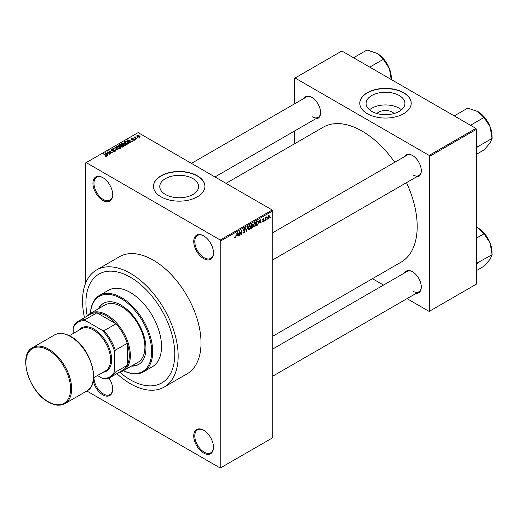 <?xml version="1.0" encoding="UTF-8"?>
<svg xmlns="http://www.w3.org/2000/svg" width="518" height="518" viewBox="0 0 518 518"><rect width="100%" height="100%" fill="white"/><g stroke="black" fill="none" stroke-linecap="round" stroke-linejoin="round"><path stroke-width="0.78" d="M203.619 258.611A13.96 8.061 60 0 1 193.745 241.511A13.96 8.061 60 0 1 203.619 235.813L203.619 235.813A13.96 8.061 60 0 1 213.494 252.913A13.96 8.061 60 0 1 203.619 258.611M203.885 235.968A13.228 7.641 -120 0 0 197.526 235.457A13.228 7.641 -120 0 0 195.5 246.056A13.228 7.641 -120 0 0 204.137 257.711A13.228 7.641 -120 0 0 210.755 258.365A13.228 7.641 -120 0 0 213.494 252.609M203.619 453.03A13.96 8.061 60 0 1 193.745 435.923A13.96 8.061 60 0 1 203.619 430.225L203.619 430.225A13.96 8.061 60 0 1 213.494 447.325A13.96 8.061 60 0 1 203.619 453.03M203.885 430.38A13.228 7.641 -120 0 0 197.526 429.869A13.228 7.641 -120 0 0 195.5 440.468A13.228 7.641 -120 0 0 204.137 452.13A13.228 7.641 -120 0 0 210.755 452.784A13.228 7.641 -120 0 0 213.494 447.021M108.942 378.023A13.96 8.061 60 0 1 112.684 389.122A13.96 8.061 60 0 1 102.81 394.826A13.96 8.061 60 0 1 93.246 380.743M93.978 377.525A13.228 7.641 -120 0 0 103.328 393.926A13.228 7.641 -120 0 0 109.939 394.58A13.228 7.641 -120 0 0 112.678 388.817M102.81 200.408A13.96 8.061 60 0 1 92.936 183.307A13.96 8.061 60 0 1 102.81 177.609L102.81 177.609A13.96 8.061 60 0 1 112.684 194.71A13.96 8.061 60 0 1 102.81 200.408M103.069 177.765A13.228 7.641 -120 0 0 96.717 177.253A13.228 7.641 -120 0 0 94.684 187.853A13.228 7.641 -120 0 0 103.328 199.508A13.228 7.641 -120 0 0 109.939 200.162A13.228 7.641 -120 0 0 112.678 194.405M376.897 113.5A9.758 5.633 180 0 1 392.398 112.179A9.758 5.633 180 0 1 394.101 113.5M399.236 95.513A19.431 11.221 0 0 0 378.062 93.078A19.431 11.221 0 0 0 366.071 103.445A19.431 11.221 0 0 0 371.762 111.376A19.431 11.221 0 0 0 392.935 113.811A19.431 11.221 0 0 0 404.927 103.445A19.431 11.221 0 0 0 399.236 95.513M401.502 109.803A19.431 11.221 0 0 0 399.236 108.23A19.431 11.221 0 0 0 369.496 109.803M403.684 92.703A25.719 14.847 0 0 0 375.654 89.484A25.719 14.847 0 0 0 359.777 103.205A25.719 14.847 0 0 0 367.314 113.707A25.719 14.847 0 0 0 395.344 116.926A25.719 14.847 0 0 0 411.221 103.205A25.719 14.847 0 0 0 403.684 92.703M411.221 103.322A25.719 14.847 0 0 0 403.684 92.942A25.719 14.847 0 0 0 375.751 89.698A25.719 14.847 0 0 0 359.777 103.322M165.456 194.483A19.431 11.221 180 0 1 159.764 186.551A19.431 11.221 180 0 1 171.762 176.185A19.431 11.221 180 0 1 192.936 178.613A19.431 11.221 180 0 1 198.627 186.551A19.431 11.221 180 0 1 186.635 196.911A19.431 11.221 180 0 1 165.456 194.483M197.384 175.809A25.719 14.847 0 0 0 169.354 172.591A25.719 14.847 0 0 0 153.477 186.305A25.719 14.847 0 0 0 161.007 196.808A25.719 14.847 0 0 0 189.038 200.026A25.719 14.847 0 0 0 204.921 186.305A25.719 14.847 0 0 0 197.384 175.809M204.921 186.428A25.719 14.847 0 0 0 197.384 176.049A25.719 14.847 0 0 0 169.451 172.805A25.719 14.847 0 0 0 153.477 186.428M404.48 156.676A12.49 7.213 60 0 1 412.47 155.439L412.47 155.439A12.49 7.213 60 0 1 421.302 170.739A12.49 7.213 60 0 1 416.239 177.039M412.729 155.594A11.759 6.786 -120 0 0 407.109 155.154L272.733 232.737M303.768 98.53A12.49 7.213 60 0 1 311.758 97.293L311.758 97.293A12.49 7.213 60 0 1 320.597 112.594A12.49 7.213 60 0 1 315.527 118.894M312.024 97.449A11.759 6.786 -120 0 0 306.403 97.008L191.446 163.377M404.48 272.96A12.49 7.213 60 0 1 412.47 271.723L412.47 271.723A12.49 7.213 60 0 1 421.302 287.024A12.49 7.213 60 0 1 416.239 293.33M412.729 271.885A11.759 6.786 -120 0 0 407.109 271.445L272.733 349.022M116.828 373.659A67.612 39.038 -120 0 0 130.348 383.721A67.612 39.038 -120 0 0 164.154 387.069A67.612 39.038 -120 0 0 174.521 332.893A67.612 39.038 -120 0 0 130.348 273.316A67.612 39.038 -120 0 0 96.542 269.969A67.612 39.038 -120 0 0 84.492 317.657M164.154 387.069L187.017 373.873A67.612 39.038 -120 0 0 197.384 319.69A67.612 39.038 -120 0 0 153.211 260.114A67.612 39.038 -120 0 0 119.412 256.766L96.542 269.969M272.733 336.266L401.061 262.173A77.901 44.975 -120 0 0 406.494 182.66M394.735 162.296A77.901 44.975 -120 0 0 362.114 131.106A77.901 44.975 -120 0 0 323.167 127.247L226.016 183.34M130.348 277.214A62.833 36.279 -120 0 0 98.932 274.1A62.833 36.279 -120 0 0 87.244 316.064A62.833 36.279 -120 0 1 98.932 274.1A62.833 36.279 -120 0 1 130.348 277.214A62.833 36.279 -120 0 1 171.4 332.582A62.833 36.279 -120 0 1 161.765 382.931A62.833 36.279 -120 0 0 171.4 332.582A62.833 36.279 -120 0 0 130.348 277.214M119.58 372.073A62.833 36.279 -120 0 0 130.348 379.823A62.833 36.279 -120 0 0 161.765 382.931A62.833 36.279 -120 0 1 130.348 379.823A62.833 36.279 -120 0 1 119.58 372.073M267.159 218.926L266.828 219.716L267.159 218.926M265.838 218.706L265.507 220.48L265.507 217.43L265.838 217.236L265.838 217.722L266.543 216.938L265.838 218.706L265.507 218.518M264.892 220.241L264.562 221.031L264.892 220.241M262.445 221.38L263.241 221.846L262.438 221.328L263.267 221.393L263.63 220.435L262.484 219.988L263.228 218.687L263.992 219.12L263.241 219.12L262.814 219.736L264.044 220.396L263.241 221.846L262.704 221.924M262.768 221.082L263.267 221.393M263.299 220.454L262.484 219.988L263.299 220.454M263.228 218.687L263.992 219.12L263.241 218.68M263.662 219.367L262.917 218.933M262.542 219.58L262.917 219.93M263.299 219.885L264.044 220.396L263.189 219.904M259.434 222.734L260.153 219.373L261.208 222.967L260.858 223.167L260.573 222.073L259.168 222.585M254.642 226.813L253.69 226.703L253.367 225.447L254.642 222.5L255.4 222.436L255.918 223.925L255.588 225.621L254.642 226.813L253.431 226.113M249.21 229.947L248.258 229.837L247.934 228.587L249.21 225.634L249.967 225.57L250.485 227.059L250.155 228.762L249.21 229.947L247.999 229.247M234.745 237.516L235.418 237.904L234.9 237.911L234.706 237.011L235.036 236.765L235.437 237.406L235.794 236.888L236.169 233.223L236.169 236.072L235.418 237.904L234.9 237.911M234.706 237.147L235.437 237.406M220.247 240.009L272.215 210.01L272.733 210.91L272.733 437.729L220.772 467.728L220.772 240.909L220.247 240.009L86.182 162.607L85.658 162.905L85.658 283.106M272.733 210.91L220.772 240.909M237.134 235.612L237.853 232.245L238.908 235.839L238.565 236.04L238.28 234.952L236.875 235.457M239.62 232.07L239.29 235.619L239.29 231.423L239.64 231.216L241.038 233.78L241.369 230.219L241.369 234.421L241.012 234.628L239.29 231.876M244.723 231.326L243.02 230.361L243.959 228.665L244.651 228.574L244.956 229.344L243.972 229.15L243.454 230.555L244.548 230.419L245.053 231.132L244.023 232.945L243.272 233.042L242.923 232.155L244.049 232.433L244.723 231.326L243.881 230.555M243.253 231.909L244.049 232.433M243.026 230.504L243.894 231.009L243.285 231.009M244.625 229.591L243.602 228.943M243.479 230.568L243.978 230.529M247.714 226.554L246.348 231.54L245.37 227.907L245.713 227.713L246.49 230.97L247.714 226.554M252.311 225.576L252.985 226.476L251.981 228.289L250.958 228.885L250.958 224.682L252.622 223.97L252.726 225.751M257.841 220.785L258.611 222.345L257.355 225.188L256.391 225.744L256.391 221.549L258.139 220.843M267.676 218.272L268.551 218.777L267.631 217.728L268.551 215.617L269.477 216.634L268.551 218.777L267.994 218.836M268.551 215.617L269.12 215.566M270.279 217.126L269.949 217.916L270.279 217.126M220.772 467.728L220.247 468.026L86.817 390.993M138.287 137.924L137.438 137.814L138.287 137.924M136.02 139.232L135.166 139.122L136.02 139.232M130.271 142.554L129.927 142.748L127.292 140.067L132.336 141.362L130.614 141.097L129.468 141.757L130.271 142.554M126.204 144.794L126.204 144.308L125.816 145.176L124.294 145.396L122.721 144.865L121.646 143.648L122.086 143.02L125.227 143.369L126.256 144.561M120.772 147.928L120.772 147.449L120.383 148.316L118.862 148.536L117.288 147.999L116.213 146.782L116.654 146.16L119.794 146.503L120.823 147.701M115.197 151.308L112.872 151.23L114.802 151.049L114.847 150.298L111.461 150.311L110.994 149.715L111.402 149.19L113.487 149.242L111.836 149.43L111.804 150.123L115.171 150.103L115.65 150.732L115.197 151.308M114.802 151.483L114.847 150.298M111.836 149.43L111.804 150.46M107.977 155.426L107.627 155.627L104.999 152.946L110.036 154.234L108.32 153.969L107.174 154.629L107.977 155.426M272.215 210.01L138.144 132.608L86.182 162.607M105.821 156.423L104.746 156.035L106.184 156.022L106.268 155.659L103.328 153.904L106.125 155.141L106.591 156.274L105.821 156.423M106.184 156.423L106.268 155.659M106.889 155.892L106.591 156.274M110.742 153.827L106.779 151.916L111.441 152.59L108.527 150.906L108.858 150.712L112.49 152.816L107.835 152.143L110.742 153.827M117.8 149.754L112.859 148.401L117.191 149.611L114.854 147.254L115.203 147.054L117.8 149.754M123.109 146.685L122.08 147.28L118.447 145.176L119.47 144.587L121.296 144.587L121.704 145.234L123.044 145.487L123.588 146.147L123.109 146.685M121.717 145.131L121.704 145.564M128.483 143.583L127.519 144.14L123.88 142.042L125.395 141.246L127.894 141.796L128.988 142.981L128.483 143.583M134.415 140.21L132.757 140.19L134.058 139.983L134.097 139.484L131.669 139.504L131.663 138.636L133.184 138.63L132.051 138.85L131.948 139.284L134.363 139.258L134.415 140.21L134.764 139.769M134.058 140.359L134.097 139.484M131.669 139.504L131.663 138.636L131.663 139.497M132.051 138.85L131.948 139.627M136.966 138.688L133.987 137.348L134.738 137.406L134.667 136.907L135.12 136.804L135.114 137.548L136.966 138.688M134.738 137.788L134.667 137.302M135.12 136.804L135.114 138.002M139.731 137.147L137.438 136.888L136.985 135.567L139.251 135.807L139.731 137.147L140.061 136.687M136.655 136.027L136.985 135.567L136.985 136.577M475.919 128.406L476.437 129.306L429.668 156.306L429.15 155.406L475.919 128.406L341.848 51.004L294.561 78.302L294.561 103.846M294.561 131.002L294.561 143.764M429.668 156.306L429.668 311.117L429.15 311.422L407.025 298.646M383.508 285.068L372.461 278.69M429.668 311.117L476.437 284.117L476.437 129.306M429.15 155.406L295.079 78.004M412.988 174.942A11.759 6.786 -120 0 0 418.868 175.518A11.759 6.786 -120 0 0 421.296 170.428M312.283 116.796A11.759 6.786 -120 0 0 318.162 117.379A11.759 6.786 -120 0 0 320.59 112.289M412.988 291.226A11.759 6.786 -120 0 0 418.868 291.809A11.759 6.786 -120 0 0 421.296 286.719M105.031 156.183L105.031 155.814M103.658 154.099L103.658 153.716M105.342 153.296L105.342 152.745M107.174 155.16L107.174 154.629M106.112 153.535L106.857 154.325L107.783 153.788L105.575 153.05L106.112 154.079M106.857 154.843L106.857 154.325M105.575 153.529L105.575 153.05M107.783 154.28L107.783 153.788M107.129 152.117L107.129 151.709M108.858 151.094L108.858 150.712M107.835 152.525L107.835 152.143M113.157 151.373L113.157 151.016M111.402 150.278L111.402 149.19M113.805 150.239L113.805 149.896M115.171 151.321L115.171 150.103M115.203 147.604L115.203 147.054M116.654 147.559L116.654 146.16M119.794 146.911L119.794 146.503M119.956 148.491L119.451 146.685L118.492 146.296L117.081 146.406L116.744 147.636M117.081 146.406L117.625 147.811L119.956 148.07L120.28 147.604L120.28 148.368M117.625 148.174L117.625 147.811M119.47 145.079L119.47 144.587M121.296 145.772L121.296 144.587M123.044 146.724L123.044 145.487M119.198 145.234L120.286 145.862L121.218 145.28L121.024 144.813L119.775 144.898L119.198 145.616M120.286 146.244L120.286 145.862M121.218 145.811L121.024 144.813M120.713 146.108L121.989 146.84L122.986 146.212L122.721 145.681L121.367 145.726L120.713 146.49M121.989 147.222L121.989 146.84M122.986 146.756L122.721 145.681M122.688 146.931L122.688 146.439M122.086 144.425L122.086 143.02M125.227 143.771L125.227 143.369M125.388 145.351L124.883 143.551L123.925 143.156L122.513 143.266L122.177 144.503M122.513 143.266L123.057 144.677L125.388 144.936L125.712 144.464L125.712 145.234M123.057 145.04L123.057 144.677M125.395 141.667L125.395 141.246M127.894 142.197L127.894 141.796M124.631 142.094L127.422 143.706L128.315 142.573L125.764 141.531L124.631 142.476M127.422 144.088L127.422 143.706M128.451 143.603L128.315 142.573M128.017 143.855L128.017 143.363M127.642 140.423L127.642 139.866M129.468 142.288L129.468 141.757M128.406 140.656L129.157 141.446L130.076 140.915L127.868 140.171L128.406 141.207M129.157 141.971L129.157 141.446M127.868 140.656L127.868 140.171M130.076 141.408L130.076 140.915M133.042 140.294L133.042 139.97M132.271 139.685L132.271 139.348M134.363 140.242L134.363 139.258M135.502 139.316L135.502 138.934M134.317 137.542L134.317 137.16M135.593 138.28L135.593 137.898M137.769 138.008L137.769 137.626M139.251 136.215L139.251 135.807M139.361 137.289L138.947 136.014L137.354 135.787L137.173 136.72M137.354 135.787L137.762 136.694L139.536 136.655L139.536 137.238M137.762 137.056L137.762 136.694M238.442 235.567L238.908 235.839M237.853 234.706L238.28 234.952M237.555 233.657L237.244 235.055L238.163 234.524L237.704 232.77L237.283 233.501M239.29 235.237L239.62 235.431M240.326 233.372L241.038 233.78M240.689 234.026L241.369 234.421M242.936 232.317L244.023 232.945M243.874 228.723L244.956 229.344M244.004 230.523L245.053 231.132M246.231 231.099L246.672 231.358M246.141 230.769L246.49 230.97M250.129 226.858L250.485 227.059M250.013 226.372L249.21 226.126L248.264 228.399L249.203 229.455L250.155 227.24L250.013 226.372L248.847 225.919M247.973 229.118L249.203 229.455M251.981 224.093L252.894 224.618M251.929 225.867L252.985 226.476M251.288 224.98L251.288 226.236L252.564 224.883L250.958 224.793M250.958 226.049L251.288 226.236M252.564 224.883L251.437 224.404M251.288 226.729L251.288 228.198L252.331 227.544L252.654 226.67L250.958 226.541M250.958 228.011L251.288 228.198M251.515 226.107L252.654 226.67M255.562 223.718L255.918 223.925M255.445 223.232L254.642 222.993L253.697 225.265L254.636 226.321L255.588 224.1L255.445 223.232L254.28 222.779M253.406 225.977L254.636 226.321M256.934 224.941L257.355 225.188M258.262 222.144L258.611 222.345M256.721 221.846L256.721 225.065L258.145 223.627L258.281 222.526L257.776 221.322L256.391 221.659M256.391 224.877L256.721 225.065M256.883 221.264L257.304 221.51M257.278 221.031L257.938 221.361L257.323 221.005M260.735 222.695L261.208 222.967M260.153 221.827L260.573 222.073M259.848 220.778L259.544 222.183L260.463 221.652L260.004 219.897L259.583 220.623M262.496 219.781L263.63 220.435M262.516 219.697L262.866 219.897M264.562 220.649L264.892 220.836M265.507 220.098L265.838 220.292M265.507 217.534L265.838 217.722M266.025 217.184L266.453 217.43M265.507 217.819L265.902 218.046M266.828 219.341L267.159 219.528M269.114 216.42L269.477 216.634M268.382 215.734L268.894 216.032L267.961 217.534L268.564 218.337L269.146 216.854L268.233 215.876M267.644 218.033L268.564 218.337M269.949 217.541L270.279 217.728M131.391 366.103A35.276 20.364 -120 0 0 138.636 364.465A35.276 20.364 -120 0 0 144.043 336.201A35.276 20.364 -120 0 0 120.998 305.115A35.276 20.364 -120 0 0 103.36 303.367A35.276 20.364 -120 0 0 98.323 308.825M131.915 365.805A35.276 20.364 -120 0 0 138.889 364.316M87.328 316.019A33.068 19.095 60 0 1 90.43 313.377A33.068 19.095 60 0 1 115.915 322.241A33.068 19.095 60 0 1 130.348 355.523A33.068 19.095 60 0 1 123.498 370.661A43.357 25.032 -120 0 0 151.632 350.155A43.357 25.032 -120 0 0 120.998 298.517A43.357 25.032 -120 0 0 90.443 313.371M90.397 313.396A44.095 25.46 60 0 1 99.469 295.435A44.095 25.46 60 0 1 121.516 297.617A44.095 25.46 60 0 1 150.324 336.473A44.095 25.46 60 0 1 143.564 371.807A44.095 25.46 60 0 1 123.465 370.681M143.564 371.807L152.396 366.705A44.095 25.46 -120 0 0 159.155 331.371A44.095 25.46 -120 0 0 130.348 292.515A44.095 25.46 -120 0 0 108.301 290.333L99.469 295.435M90.43 313.377L104.979 304.979A33.068 19.095 60 0 1 121.516 306.617A33.068 19.095 60 0 1 143.123 335.761A33.068 19.095 60 0 1 138.053 362.257L123.498 370.661A33.068 19.095 60 0 1 119.664 372.021M103.619 303.224A35.276 20.364 -120 0 0 98.841 308.521M470.493 125.272L483.98 117.489L490.119 126.748A19.885 11.48 -120 0 1 492.003 135.949L492.1 138.41L490.119 142.981L483.98 149.955L476.437 154.312M476.437 147.98L477.551 146.808L492.1 138.41M477.551 146.808L476.437 145.487M454.26 115.902L467.748 108.113L477.946 111.603A19.885 11.48 -120 0 1 490.119 126.748L492.003 138.157M477.946 111.603L483.98 117.489M477.454 146.944A22.824 13.177 -120 0 0 477.454 146.555M97.442 375.524L102.175 378.257A31.598 18.247 -120 0 0 114.763 370.992L115.281 372.222A32.336 18.667 60 0 1 110.664 377.221L122.611 370.325A32.336 18.667 -120 0 0 127.234 365.32A32.336 18.667 -120 0 0 129.312 355.523A32.336 18.667 -120 0 0 127.234 343.324A32.336 18.667 -120 0 0 115.974 323.815L96.918 312.82A32.336 18.667 -120 0 0 90.281 314.316L78.328 321.218A32.336 18.667 60 0 1 84.971 319.716L85.774 320.784A31.598 18.247 -120 0 0 73.187 328.049L73.187 333.514M115.281 372.222L127.234 365.32L127.234 343.324L115.281 350.22L114.763 352.052A31.598 18.247 -120 0 0 102.175 330.251L104.021 330.717L115.974 323.815A32.336 18.667 -120 0 0 96.918 312.82L84.971 319.716M73.187 328.049L73.705 326.217A32.336 18.667 60 0 1 78.328 321.218M110.664 377.221A32.336 18.667 60 0 1 104.021 378.723L102.175 378.257M114.763 370.992L114.763 352.052M102.175 330.251L85.774 320.784M104.021 330.717A32.336 18.667 60 0 1 115.281 350.22M69.36 335.722L81.326 328.82A24.249 13.999 60 0 1 93.454 330.018A24.249 13.999 60 0 1 109.298 351.392A24.249 13.999 60 0 1 105.581 370.823L93.616 377.732M78.84 330.251A24.987 14.426 60 0 1 93.972 329.118A24.987 14.426 60 0 1 110.994 353.885A24.987 14.426 60 0 1 103.095 372.261M476.437 264.264L477.454 263.235A22.824 13.177 -120 0 0 477.454 263.04A22.824 13.177 -120 0 0 477.454 262.846L476.437 261.778M476.437 270.603L483.98 266.246L490.119 259.272L492.1 254.694L477.454 262.846M476.437 238.131L483.98 233.773L490.119 243.039L492.1 254.694M476.437 227.104L477.946 227.888L483.98 233.773M492.003 254.448L492.003 252.24A19.885 11.48 -120 0 0 490.119 243.039A19.885 11.48 -120 0 0 477.946 227.888M369.787 67.133L383.275 59.343L389.413 68.603A19.885 11.48 -120 0 1 391.297 77.81L391.297 79.552M353.554 57.757L367.042 49.974L377.233 53.458A19.885 11.48 -120 0 1 389.413 68.603L391.297 80.012M377.233 53.458L383.275 59.343M106.125 155.542L106.125 155.141M113.041 150.466L113.041 150.116M120.908 145.992L120.908 145.5M124.806 141.997L124.806 141.505M132.802 139.633L132.802 139.219M235.839 235.878L236.169 236.072M245.979 230.16L246.361 230.38M251.554 228.049L251.981 228.289M48.763 349.216A32.336 18.667 60 0 1 69.891 377.713A32.336 18.667 60 0 1 64.931 403.626C60.224 406.144 54.707 405.626 48.394 402.059C28.924 391.932 17.67 354.752 32.595 347.617A32.336 18.667 60 0 1 48.763 349.216M48.245 401.722A31.598 18.247 -120 0 0 70.59 388.824A31.598 18.247 -120 0 0 48.245 350.116A31.598 18.247 -120 0 0 25.9 363.021A31.598 18.247 -120 0 0 48.245 401.722M54.422 335.016C59.13 332.491 64.646 333.016 70.96 336.583C90.43 346.704 101.69 383.89 86.759 391.025A32.336 18.667 -120 0 0 91.712 365.112A32.336 18.667 -120 0 0 70.59 336.616A32.336 18.667 -120 0 0 54.422 335.016L32.595 347.617M106.332 155.808L106.332 156.384M115.119 150.654L115.119 151.353M111.538 149.786L111.538 150.349M121.29 145.118L121.29 145.772M123.038 146.057L123.038 146.724M134.279 139.724L134.279 140.287M131.818 139.109L131.818 139.575M135.01 137.354L135.01 137.943M243.492 232.498L242.923 232.168M244.425 229.079L243.842 228.742M249.78 226.088L249.113 225.699M252.415 224.482L251.865 224.158M252.486 226.217L251.903 225.88M255.212 222.947L254.545 222.559M262.924 221.445L262.561 221.231M263.539 219.069L263.066 218.797M262.885 219.91L262.509 219.697M272.733 259.887L418.868 175.518M418.868 291.809L272.733 376.178M318.162 117.379L214.964 176.955M86.759 391.025L64.931 403.626"/></g></svg>
